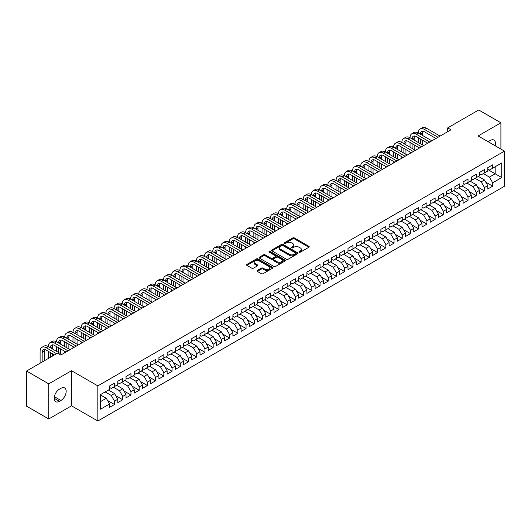 <?xml version="1.0" encoding="UTF-8"?>
<svg xmlns="http://www.w3.org/2000/svg" width="531" height="531" viewBox="0 0 531 531"><rect width="100%" height="100%" fill="white"/><g stroke="black" fill="none" stroke-linecap="round" stroke-linejoin="round"><path stroke-width="0.8" d="M299.192 252.198A0.796 0.458 0 0 0 300.32 252.198L308.896 247.247A1.142 0.657 0 0 0 309.228 246.782A1.142 0.657 0 0 0 308.896 246.318L294.366 237.934A1.142 0.657 0 0 0 292.754 237.934L284.178 242.879A0.796 0.458 0 0 0 283.946 243.205A0.796 0.458 0 0 0 284.178 243.537A0.796 0.458 0 0 0 285.306 243.537L286.421 242.893A3.651 2.111 0 0 1 291.585 242.893L292.793 243.59A3.651 2.111 0 0 1 293.862 245.083A3.651 2.111 0 0 1 292.793 246.576L291.685 247.214A0.796 0.458 0 0 0 291.453 247.539A0.796 0.458 0 0 0 291.685 247.864A0.796 0.458 0 0 0 292.813 247.864L293.922 247.227A3.651 2.111 0 0 1 299.086 247.227L300.3 247.924A3.651 2.111 0 0 1 301.369 249.417A3.651 2.111 0 0 1 300.3 250.904L299.192 251.548A0.796 0.458 0 0 0 298.953 251.873A0.796 0.458 0 0 0 299.192 252.198L299.192 251.548M257.329 270.452A1.142 0.657 0 0 0 256.991 270.916A1.142 0.657 0 0 0 257.329 271.381L261.405 273.737A1.142 0.657 0 0 0 263.018 273.737L272.536 268.241A1.142 0.657 0 0 0 272.874 267.77A1.142 0.657 0 0 0 272.536 267.305L258.013 258.922A1.142 0.657 0 0 0 256.4 258.922L246.875 264.418A1.142 0.657 0 0 0 246.543 264.883A1.142 0.657 0 0 0 246.875 265.347L251.8 268.195A1.142 0.657 0 0 0 253.413 268.195L257.489 265.839A1.142 0.657 0 0 0 257.82 265.374A1.142 0.657 0 0 0 257.489 264.909L255.046 263.495A3.053 1.766 0 0 1 254.157 262.254A3.053 1.766 0 0 1 256.042 260.621A3.053 1.766 0 0 1 259.367 261.006L268.925 266.529A3.053 1.766 0 0 1 269.821 267.77A3.053 1.766 0 0 1 267.936 269.403A3.053 1.766 0 0 1 264.611 269.018L263.018 268.095A1.142 0.657 0 0 0 261.405 268.095L257.329 270.452L257.329 271.381M48.746 383.853L48.746 418.979L71.519 405.83L71.519 370.704L48.746 383.853L26.55 371.036L57.547 353.142L60.833 355.04L451.011 129.776L447.726 127.878L447.726 131.675M71.519 370.704L97.83 385.891L504.45 151.136L504.45 186.255L97.83 421.017L97.83 385.891M500.912 149.092L500.912 122.794L478.139 135.943L504.45 151.136M500.912 122.794L478.716 109.983L447.726 127.878M286.501 259.247A1.142 0.657 0 0 0 288.114 259.247L297.639 253.752A1.142 0.657 0 0 0 297.971 253.28A1.142 0.657 0 0 0 297.639 252.816L283.109 244.433A1.142 0.657 0 0 0 281.496 244.433L271.972 249.928A1.142 0.657 0 0 0 271.64 250.393A1.142 0.657 0 0 0 271.972 250.858L286.501 259.247M269.509 252.371A0.796 0.458 0 0 1 270.319 252.484L285.074 261L275.562 266.489A1.142 0.657 0 0 1 273.95 266.489L259.427 258.106L263.502 255.769L263.502 254.82L259.427 257.17A1.142 0.657 0 0 0 259.088 257.641A1.142 0.657 0 0 0 259.427 258.106L259.427 257.17M263.502 255.769A1.142 0.657 0 0 1 265.115 255.769L265.115 254.82A1.142 0.657 0 0 0 263.502 254.82M265.115 254.82L271.002 258.219A1.142 0.657 0 0 0 272.622 258.219L275.323 256.659A1.142 0.657 0 0 0 275.655 256.194A1.142 0.657 0 0 0 275.323 255.73L269.19 252.185A0.796 0.458 0 0 1 268.958 251.86A0.796 0.458 0 0 1 269.449 251.435A0.796 0.458 0 0 1 270.319 251.535L285.087 260.064A1.142 0.657 0 0 1 285.419 260.529A1.142 0.657 0 0 1 285.087 260.993L285.087 260.064M487.763 169.502L495.157 173.776L495.157 166.747L501.735 162.951L492.695 168.174L492.695 164.802L487.763 167.65L487.763 171.022L484.471 172.92L484.471 169.548L479.539 172.396L479.539 175.768L476.254 177.666L476.254 174.294L471.316 177.142L471.316 180.513L468.03 182.412L468.03 179.04L463.098 181.887L463.098 185.259L459.806 187.158L459.806 183.792L454.875 186.64L454.875 190.005L451.589 191.903L451.589 188.538L446.657 191.386L446.657 194.751L443.365 196.649L443.365 193.284L438.433 196.131L438.433 199.503L435.148 201.402L435.148 198.03L430.21 200.877L430.21 204.249L426.924 206.147L426.924 202.776L421.992 205.623L421.992 208.995L418.7 210.893L418.7 207.521L413.768 210.369L413.768 213.741L410.483 215.639L410.483 212.267L405.551 215.115L405.551 218.487L402.259 220.385L402.259 217.013L397.327 219.861L397.327 223.232L394.042 225.131L394.042 221.759L389.104 224.606L389.104 227.978L385.818 229.877L385.818 226.505L380.886 229.352L380.886 232.724L377.594 234.622L377.594 231.257L372.662 234.105L372.662 237.47L369.377 239.368L369.377 236.003L364.445 238.85L364.445 242.216L361.153 244.114L361.153 240.749L356.221 243.596L356.221 246.968L352.936 248.866L352.936 245.495L347.997 248.342L347.997 251.714L344.712 253.612L344.712 250.24L339.78 253.088L339.78 256.46L336.488 258.358L336.488 254.986L331.556 257.834L331.556 261.206L328.271 263.104L328.271 259.732L323.339 262.579L323.339 265.951L320.047 267.85L320.047 264.478L315.115 267.325L315.115 270.697L311.83 272.595L311.83 269.224L306.891 272.071L306.891 275.443L303.606 277.341L303.606 273.969L298.674 276.817L298.674 280.189L295.382 282.087L295.382 278.722L290.45 281.569L290.45 284.935L287.165 286.833L287.165 283.468L282.233 286.315L282.233 289.68L278.941 291.579L278.941 288.214L274.009 291.061L274.009 294.433L270.724 296.331L270.724 292.959L265.785 295.807L265.785 299.179L262.5 301.077L262.5 297.705L257.568 300.553L257.568 303.924L254.276 305.823L254.276 302.451L249.344 305.298L249.344 308.67L246.059 310.569L246.059 307.197L241.127 310.044L241.127 313.416L237.835 315.314L237.835 311.943L232.903 314.79L232.903 318.162L229.611 320.06L229.611 316.688L224.679 319.536L224.679 322.908L221.394 324.806L221.394 321.434L216.462 324.288L216.462 327.654L213.17 329.552L213.17 326.187L208.238 329.034L208.238 332.399L204.953 334.298L204.953 330.932L200.021 333.78L200.021 337.145L196.729 339.043L196.729 335.678L191.797 338.526L191.797 341.898L188.505 343.796L188.505 340.424L183.573 343.272L183.573 346.643L180.288 348.542L180.288 345.17L175.356 348.017L175.356 351.389L172.064 353.288L172.064 349.916L167.132 352.763L167.132 356.135L163.847 358.033L163.847 354.662L158.915 357.509L158.915 360.881L155.623 362.779L155.623 359.407L150.691 362.255L150.691 365.627L147.399 367.525L147.399 364.153L142.467 367.001L142.467 370.372L139.182 372.271L139.182 368.899L134.25 371.753L134.25 375.118L130.958 377.017L130.958 373.651L126.026 376.499L126.026 379.864L122.741 381.762L122.741 378.397L117.802 381.245L117.802 384.61L114.517 386.508L114.517 383.143L109.585 385.991L109.585 389.362L100.538 394.579L100.538 409.202L109.585 403.978L106.293 398.283L100.538 394.958M501.735 162.951L501.735 177.573L492.695 182.79L489.403 177.095L483.323 173.584M485.746 182.153L492.695 186.162L492.695 182.79M492.695 186.162L487.763 189.009L487.763 185.638L484.471 187.536L481.186 181.841L475.099 178.33M477.528 186.899L484.471 190.908L484.471 187.536M484.471 190.908L479.539 193.755L479.539 190.39L476.254 192.288L472.962 186.587L466.882 183.076M469.304 191.645L476.254 195.654L476.254 192.288M476.254 195.654L471.316 198.501L471.316 195.136L468.03 197.034L464.744 191.339L458.658 187.821M461.081 196.39L468.03 200.399L468.03 197.034M468.03 200.399L463.098 203.247L463.098 199.882L459.806 201.78L456.521 196.085L450.434 192.567M452.863 201.136L459.806 205.152L459.806 201.78M459.806 205.152L454.875 207.999L454.875 204.627L451.589 206.526L448.297 200.831L442.217 197.32M444.639 205.882L451.589 209.898L451.589 206.526M451.589 209.898L446.657 212.745L446.657 209.373L443.365 211.272L440.08 205.577L433.993 202.065M436.422 210.628L443.365 214.643L443.365 211.272M443.365 214.643L438.433 217.491L438.433 214.119L435.148 216.017L431.856 210.322L425.776 206.811M428.198 215.38L435.148 219.389L435.148 216.017M435.148 219.389L430.21 222.237L430.21 218.865L426.924 220.763L423.638 215.068L417.552 211.557M419.975 220.126L426.924 224.135L426.924 220.763M426.924 224.135L421.992 226.983L421.992 223.611L418.7 225.509L415.415 219.814L409.328 216.303M411.757 224.872L418.7 228.881L418.7 225.509M418.7 228.881L413.768 231.728L413.768 228.357L410.483 230.255L407.191 224.56L401.111 221.049M403.533 229.618L410.483 233.627L410.483 230.255M410.483 233.627L405.551 236.474L405.551 233.102L402.259 235.001L398.973 229.306L392.887 225.794M395.316 234.363L402.259 238.373L402.259 235.001M402.259 238.373L397.327 241.22L397.327 237.855L394.042 239.753L390.75 234.052L384.67 230.54M387.092 239.109L394.042 243.118L394.042 239.753M394.042 243.118L389.104 245.966L389.104 242.601L385.818 244.499L382.532 238.804L376.446 235.286M378.868 243.855L385.818 247.864L385.818 244.499M385.818 247.864L380.886 250.712L380.886 247.346L377.594 249.245L374.309 243.55L368.222 240.032M370.651 248.601L377.594 252.617L377.594 249.245M377.594 252.617L372.662 255.464L372.662 252.092L369.377 253.991L366.085 248.296L360.005 244.784M362.427 253.347L369.377 257.362L369.377 253.991M369.377 257.362L364.445 260.21L364.445 256.838L361.153 258.736L357.867 253.041L351.781 249.53M354.21 258.093L361.153 262.108L361.153 258.736M361.153 262.108L356.221 264.956L356.221 261.584L352.936 263.482L349.644 257.787L343.564 254.276M345.986 262.845L352.936 266.854L352.936 263.482M352.936 266.854L347.997 269.702L347.997 266.33L344.712 268.228L341.42 262.533L335.34 259.022M337.762 267.591L344.712 271.6L344.712 268.228M344.712 271.6L339.78 274.447L339.78 271.075L336.488 272.974L333.202 267.279L327.116 263.768M329.545 272.337L336.488 276.346L336.488 272.974M336.488 276.346L331.556 279.193L331.556 275.821L328.271 277.72L324.979 272.025L318.899 268.513M321.321 277.082L328.271 281.091L328.271 277.72M328.271 281.091L323.339 283.939L323.339 280.567L320.047 282.472L316.761 276.77L310.675 273.259M313.104 281.828L320.047 285.837L320.047 282.472M320.047 285.837L315.115 288.685L315.115 285.32L311.83 287.218L308.538 281.516L302.458 278.005M304.88 286.574L311.83 290.583L311.83 287.218M311.83 290.583L306.891 293.431L306.891 290.065L303.606 291.964L300.314 286.269L294.234 282.751M296.656 291.32L303.606 295.329L303.606 291.964M303.606 295.329L298.674 298.176L298.674 294.811L295.382 296.71L292.096 291.015L286.01 287.497M288.439 296.066L295.382 300.081L295.382 296.71M295.382 300.081L290.45 302.929L290.45 299.557L287.165 301.455L283.873 295.76L277.793 292.249M280.215 300.811L287.165 304.827L287.165 301.455M287.165 304.827L282.233 307.675L282.233 304.303L278.941 306.201L275.655 300.506L269.569 296.995M271.998 305.557L278.941 309.573L278.941 306.201M278.941 309.573L274.009 312.42L274.009 309.049L270.724 310.947L267.432 305.252L261.345 301.741M263.774 310.31L270.724 314.319L270.724 310.947M270.724 314.319L265.785 317.166L265.785 313.794L262.5 315.693L259.208 309.998L253.128 306.487M255.55 315.056L262.5 319.065L262.5 315.693M262.5 319.065L257.568 321.912L257.568 318.54L254.276 320.439L250.99 314.744L244.904 311.232M247.333 319.801L254.276 323.81L254.276 320.439M254.276 323.81L249.344 326.658L249.344 323.286L246.059 325.184L242.767 319.489L236.687 315.978M239.109 324.547L246.059 328.556L246.059 325.184M246.059 328.556L241.127 331.404L241.127 328.032L237.835 329.937L234.549 324.235L228.463 320.724M230.885 329.293L237.835 333.302L237.835 329.937M237.835 333.302L232.903 336.15L232.903 332.784L229.611 334.683L226.325 328.981L220.239 325.47M222.668 334.039L229.611 338.048L229.611 334.683M229.611 338.048L224.679 340.895L224.679 337.53L221.394 339.428L218.102 333.733L212.022 330.216M214.444 338.785L221.394 342.794L221.394 339.428M221.394 342.794L216.462 345.648L216.462 342.276L213.17 344.174L209.884 338.479L203.798 334.968M206.227 343.53L213.17 347.546L213.17 344.174M213.17 347.546L208.238 350.394L208.238 347.022L204.953 348.92L201.661 343.225L195.581 339.714M198.003 348.276L204.953 352.292L204.953 348.92M204.953 352.292L200.021 355.139L200.021 351.768L196.729 353.666L193.443 347.971L187.357 344.46M189.779 353.022L196.729 357.038L196.729 353.666M196.729 357.038L191.797 359.885L191.797 356.513L188.505 358.412L185.219 352.717L179.133 349.206M181.562 357.775L188.505 361.784L188.505 358.412M188.505 361.784L183.573 364.631L183.573 361.259L180.288 363.158L176.996 357.463L170.916 353.951M173.338 362.52L180.288 366.529L180.288 363.158M180.288 366.529L175.356 369.377L175.356 366.005L172.064 367.903L168.778 362.208L162.692 358.697M165.121 367.266L172.064 371.275L172.064 367.903M172.064 371.275L167.132 374.123L167.132 370.751L163.847 372.649L160.554 366.954L154.475 363.443M156.897 372.012L163.847 376.021L163.847 372.649M163.847 376.021L158.915 378.868L158.915 375.497L155.623 377.402L152.337 371.7L146.251 368.189M148.673 376.758L155.623 380.767L155.623 377.402M155.623 380.767L150.691 383.614L150.691 380.249L147.399 382.147L144.113 376.446L138.027 372.935M140.456 381.504L147.399 385.513L147.399 382.147M147.399 385.513L142.467 388.36L142.467 384.995L139.182 386.893L135.89 381.198L129.81 377.68M132.232 386.249L139.182 390.258L139.182 386.893M139.182 390.258L134.25 393.113L134.25 389.741L130.958 391.639L127.672 385.944L121.586 382.433M124.015 390.995L130.958 395.011L130.958 391.639M130.958 395.011L126.026 397.858L126.026 394.487L122.741 396.385L119.448 390.69L113.368 387.179M115.791 395.741L122.741 399.757L122.741 396.385M122.741 399.757L117.802 402.604L117.802 399.232L114.517 401.131L111.231 395.436L105.145 391.924M107.567 400.493L114.517 404.503L114.517 401.131M114.517 404.503L109.585 407.35L109.585 403.978M109.585 387.464L111.231 388.413L114.517 386.508M100.538 401.609L106.293 398.283M117.802 382.712L119.448 383.661L122.741 381.762M111.231 395.436L114.517 393.537L108.43 390.026M117.802 399.232L114.517 393.537M126.026 377.966L127.672 378.915L130.958 377.017M119.448 390.69L122.741 388.792L116.654 385.28M126.026 394.487L122.741 388.792M134.25 373.22L135.89 374.169L139.182 372.271M127.672 385.944L130.958 384.046L124.878 380.528M134.25 389.741L130.958 384.046M142.467 368.474L144.113 369.423L147.399 367.525M135.89 381.198L139.182 379.3L133.095 375.782M142.467 384.995L139.182 379.3M150.691 363.728L152.337 364.678L155.623 362.779M144.113 376.446L147.399 374.547L141.319 371.036M150.691 380.249L147.399 374.547M158.915 358.983L160.554 359.932L163.847 358.033M152.337 371.7L155.623 369.802L149.536 366.29M158.915 375.497L155.623 369.802M167.132 354.237L168.778 355.186L172.064 353.288M160.554 366.954L163.847 365.056L157.76 361.545M167.132 370.751L163.847 365.056M175.356 349.491L176.996 350.44L180.288 348.542M168.778 362.208L172.064 360.31L165.984 356.799M175.356 366.005L172.064 360.31M183.573 344.745L185.219 345.694L188.505 343.796M176.996 357.463L180.288 355.564L174.201 352.053M183.573 361.259L180.288 355.564M191.797 339.999L193.443 340.948L196.729 339.043M185.219 352.717L188.505 350.818L182.425 347.307M191.797 356.513L188.505 350.818M200.021 335.247L201.661 336.196L204.953 334.298M193.443 347.971L196.729 346.073L190.642 342.561M200.021 351.768L196.729 346.073M208.238 330.501L209.884 331.45L213.17 329.552M201.661 343.225L204.953 341.327L198.866 337.816M208.238 347.022L204.953 341.327M216.462 325.755L218.102 326.704L221.394 324.806M209.884 338.479L213.17 336.581L207.09 333.063M216.462 342.276L213.17 336.581M224.679 321.009L226.325 321.959L229.611 320.06M218.102 333.733L221.394 331.835L215.307 328.317M224.679 337.53L221.394 331.835M232.903 316.264L234.549 317.213L237.835 315.314M226.325 328.981L229.611 327.083L223.531 323.571M232.903 332.784L229.611 327.083M241.127 311.518L242.767 312.467L246.059 310.569M234.549 324.235L237.835 322.337L231.755 318.826M241.127 328.032L237.835 322.337M249.344 306.772L250.99 307.721L254.276 305.823M242.767 319.489L246.059 317.591L239.972 314.08M249.344 323.286L246.059 317.591M257.568 302.026L259.208 302.975L262.5 301.077M250.99 314.744L254.276 312.845L248.196 309.334M257.568 318.54L254.276 312.845M265.785 297.28L267.432 298.23L270.724 296.331M259.208 309.998L262.5 308.099L256.413 304.588M265.785 313.794L262.5 308.099M274.009 292.528L275.655 293.484L278.941 291.579M267.432 305.252L270.724 303.354L264.637 299.842M274.009 309.049L270.724 303.354M282.233 287.782L283.873 288.731L287.165 286.833M275.655 300.506L278.941 298.608L272.861 295.097M282.233 304.303L278.941 298.608M290.45 283.036L292.096 283.985L295.382 282.087M283.873 295.76L287.165 293.862L281.078 290.351M290.45 299.557L287.165 293.862M298.674 278.29L300.314 279.24L303.606 277.341M292.096 291.015L295.382 289.116L289.302 285.598M298.674 294.811L295.382 289.116M306.891 273.545L308.538 274.494L311.83 272.595M300.314 286.269L303.606 284.37L297.519 280.853M306.891 290.065L303.606 284.37M315.115 268.799L316.761 269.748L320.047 267.85M308.538 281.516L311.83 279.618L305.743 276.107M315.115 285.32L311.83 279.618M323.339 264.053L324.979 265.002L328.271 263.104M316.761 276.77L320.047 274.872L313.967 271.361M323.339 280.567L320.047 274.872M331.556 259.307L333.202 260.256L336.488 258.358M324.979 272.025L328.271 270.126L322.184 266.615M331.556 275.821L328.271 270.126M339.78 254.561L341.42 255.511L344.712 253.612M333.202 267.279L336.488 265.381L330.408 261.869M339.78 271.075L336.488 265.381M347.997 249.816L349.644 250.765L352.936 248.866M341.42 262.533L344.712 260.635L338.625 257.123M347.997 266.33L344.712 260.635M356.221 245.063L357.867 246.019L361.153 244.114M349.644 257.787L352.936 255.889L346.849 252.378M356.221 261.584L352.936 255.889M364.445 240.317L366.085 241.266L369.377 239.368M357.867 253.041L361.153 251.143L355.073 247.632M364.445 256.838L361.153 251.143M372.662 235.572L374.309 236.521L377.594 234.622M366.085 248.296L369.377 246.397L363.29 242.886M372.662 252.092L369.377 246.397M380.886 230.826L382.532 231.775L385.818 229.877M374.309 243.55L377.594 241.651L371.514 238.134M380.886 247.346L377.594 241.651M389.104 226.08L390.75 227.029L394.042 225.131M382.532 238.804L385.818 236.906L379.731 233.388M389.104 242.601L385.818 236.906M397.327 221.334L398.973 222.283L402.259 220.385M390.75 234.052L394.042 232.153L387.955 228.642M397.327 237.855L394.042 232.153M405.551 216.588L407.191 217.537L410.483 215.639M398.973 229.306L402.259 227.407L396.179 223.896M405.551 233.102L402.259 227.407M413.768 211.842L415.415 212.792L418.7 210.893M407.191 224.56L410.483 222.662L404.396 219.15M413.768 228.357L410.483 222.662M421.992 207.097L423.638 208.046L426.924 206.147M415.415 219.814L418.7 217.916L412.62 214.405M421.992 223.611L418.7 217.916M430.21 202.351L431.856 203.3L435.148 201.402M423.638 215.068L426.924 213.17L420.837 209.659M430.21 218.865L426.924 213.17M438.433 197.598L440.08 198.548L443.365 196.649M431.856 210.322L435.148 208.424L429.061 204.913M438.433 214.119L435.148 208.424M446.657 192.853L448.297 193.802L451.589 191.903M440.08 205.577L443.365 203.678L437.285 200.167M446.657 209.373L443.365 203.678M454.875 188.107L456.521 189.056L459.806 187.158M448.297 200.831L451.589 198.933L445.502 195.421M454.875 204.627L451.589 198.933M463.098 183.361L464.744 184.31L468.03 182.412M456.521 196.085L459.806 194.187L453.726 190.669M463.098 199.882L459.806 194.187M471.316 178.615L472.962 179.564L476.254 177.666M464.744 191.339L468.03 189.441L461.943 185.923M471.316 195.136L468.03 189.441M479.539 173.869L481.186 174.818L484.471 172.92M472.962 186.587L476.254 184.688L470.167 181.177M479.539 190.39L476.254 184.688M487.763 169.124L489.403 170.073L492.695 168.174M481.186 181.841L484.471 179.943L478.391 176.431M487.763 185.638L484.471 179.943M26.55 371.036L26.55 406.162L48.746 418.979M71.519 405.83L97.83 421.017M489.403 177.095L495.157 173.776L501.735 177.573M495.164 145.773A7.441 4.294 120 0 0 493.949 140.084A7.441 4.294 120 0 0 490.226 140.456L488.746 141.306A7.441 4.294 120 0 0 488.128 141.711M59.432 389.17A7.441 4.294 120 0 0 54.574 395.728A7.441 4.294 120 0 0 55.715 401.688A7.441 4.294 120 0 0 59.432 401.323L60.912 400.467A7.441 4.294 120 0 0 65.778 393.909A7.441 4.294 120 0 0 64.636 387.949A7.441 4.294 120 0 0 60.912 388.314L59.432 389.17M299.511 252.311L300.3 251.853A3.651 2.111 0 0 0 301.369 250.366L301.369 249.417M293.862 245.083L293.862 246.032A3.651 2.111 0 0 1 292.793 247.526L292.004 247.977M308.876 247.26L294.366 238.884A1.142 0.657 0 0 0 292.754 238.884L284.497 243.649M297.639 252.816L297.639 253.752L283.109 245.382A1.142 0.657 0 0 0 281.496 245.382L271.991 250.871M295.621 253.612A0.796 0.458 0 0 0 295.853 253.28A0.796 0.458 0 0 0 295.621 252.955L282.87 245.594A0.796 0.458 0 0 0 281.735 245.594L280.567 246.271A3.651 2.111 0 0 0 279.498 247.765A3.651 2.111 0 0 0 280.567 249.251L289.282 254.283A3.651 2.111 0 0 0 294.446 254.283L295.621 253.612L295.621 254.561A0.796 0.458 0 0 0 295.853 254.23L295.853 253.28M279.498 247.765L279.498 248.714A3.651 2.111 0 0 0 280.567 250.201L280.567 249.251M295.621 254.561L294.446 255.232A3.651 2.111 0 0 1 289.282 255.232L280.567 250.201M265.115 255.769L271.002 259.168A1.142 0.657 0 0 0 272.622 259.168L275.323 257.608A1.142 0.657 0 0 0 275.655 257.143L275.655 256.194M277.116 261.75A3.053 1.766 0 0 0 280.448 262.135A3.053 1.766 0 0 0 282.333 260.502A3.053 1.766 0 0 0 281.437 259.261L278.065 257.316A1.142 0.657 0 0 0 276.452 257.316L273.75 258.876A1.142 0.657 0 0 0 273.412 259.34A1.142 0.657 0 0 0 273.75 259.805L277.116 261.75L277.116 262.699A3.053 1.766 0 0 0 280.448 263.084A3.053 1.766 0 0 0 282.333 261.451L282.333 260.502M273.412 259.34L273.412 260.29A1.142 0.657 0 0 0 273.75 260.754L273.75 259.805M277.116 262.699L273.75 260.754M269.821 267.77L269.821 268.719A3.053 1.766 0 0 1 267.936 270.352A3.053 1.766 0 0 1 264.611 269.967L263.018 269.051A1.142 0.657 0 0 0 261.405 269.051L257.343 271.394M254.157 262.254L254.157 263.203A3.053 1.766 0 0 0 255.046 264.445L255.046 263.495M257.475 265.845L255.046 264.445M272.536 267.305L272.536 268.241L258.013 259.871A1.142 0.657 0 0 0 256.4 259.871L246.895 265.361M40.097 363.217L40.097 351.33A8.722 5.031 60 0 1 41.903 347.34L43.96 346.152A8.722 5.031 60 0 1 48.321 346.584A8.722 5.031 60 0 1 50.126 342.595L52.184 341.406A8.722 5.031 60 0 1 56.538 341.838A8.722 5.031 60 0 1 58.35 337.849L60.401 336.661A8.722 5.031 60 0 1 64.762 337.092A8.722 5.031 60 0 1 66.567 333.096L68.625 331.915A8.722 5.031 60 0 1 72.986 332.346A8.722 5.031 60 0 1 74.791 328.35L76.842 327.169A8.722 5.031 60 0 1 81.203 327.6A8.722 5.031 60 0 1 83.009 323.605L85.066 322.417A8.722 5.031 60 0 1 89.427 322.855A8.722 5.031 60 0 1 91.232 318.859L93.29 317.671A8.722 5.031 60 0 1 97.644 318.102A8.722 5.031 60 0 1 99.456 314.113L101.507 312.925A8.722 5.031 60 0 1 105.868 313.356A8.722 5.031 60 0 1 107.674 309.367L109.731 308.179A8.722 5.031 60 0 1 114.092 308.611A8.722 5.031 60 0 1 115.897 304.621L117.948 303.433A8.722 5.031 60 0 1 122.309 303.865A8.722 5.031 60 0 1 124.115 299.876L126.172 298.688A8.722 5.031 60 0 1 130.533 299.119A8.722 5.031 60 0 1 132.338 295.13L134.396 293.942A8.722 5.031 60 0 1 138.75 294.373A8.722 5.031 60 0 1 140.562 290.384L142.613 289.196A8.722 5.031 60 0 1 146.974 289.627A8.722 5.031 60 0 1 148.78 285.632L150.837 284.45A8.722 5.031 60 0 1 155.198 284.881A8.722 5.031 60 0 1 157.003 280.886L159.054 279.704A8.722 5.031 60 0 1 163.415 280.136A8.722 5.031 60 0 1 165.221 276.14L167.278 274.952A8.722 5.031 60 0 1 171.639 275.39A8.722 5.031 60 0 1 173.445 271.394L175.502 270.206A8.722 5.031 60 0 1 179.856 270.637A8.722 5.031 60 0 1 181.668 266.648L183.719 265.46A8.722 5.031 60 0 1 188.08 265.892A8.722 5.031 60 0 1 189.886 261.902L191.943 260.714A8.722 5.031 60 0 1 196.304 261.146A8.722 5.031 60 0 1 198.109 257.157L200.16 255.969A8.722 5.031 60 0 1 204.521 256.4A8.722 5.031 60 0 1 206.327 252.411L208.384 251.223A8.722 5.031 60 0 1 212.745 251.654A8.722 5.031 60 0 1 214.551 247.665L216.608 246.477A8.722 5.031 60 0 1 220.962 246.908A8.722 5.031 60 0 1 222.774 242.919L224.825 241.731A8.722 5.031 60 0 1 229.186 242.163A8.722 5.031 60 0 1 230.992 238.167L233.049 236.985A8.722 5.031 60 0 1 237.41 237.417A8.722 5.031 60 0 1 239.215 233.421L241.266 232.239A8.722 5.031 60 0 1 245.627 232.671A8.722 5.031 60 0 1 247.433 228.675L249.49 227.487A8.722 5.031 60 0 1 253.851 227.925A8.722 5.031 60 0 1 255.657 223.929L257.714 222.741A8.722 5.031 60 0 1 262.075 223.173A8.722 5.031 60 0 1 263.88 219.184L265.931 217.995A8.722 5.031 60 0 1 270.292 218.427A8.722 5.031 60 0 1 272.098 214.438L274.155 213.25A8.722 5.031 60 0 1 278.516 213.681A8.722 5.031 60 0 1 280.322 209.692L282.373 208.504A8.722 5.031 60 0 1 286.733 208.935A8.722 5.031 60 0 1 288.539 204.946L290.596 203.758A8.722 5.031 60 0 1 294.957 204.189A8.722 5.031 60 0 1 296.763 200.2L298.82 199.012A8.722 5.031 60 0 1 303.181 199.444A8.722 5.031 60 0 1 304.986 195.454L307.037 194.266A8.722 5.031 60 0 1 311.398 194.698A8.722 5.031 60 0 1 313.204 190.702L315.261 189.521A8.722 5.031 60 0 1 319.622 189.952A8.722 5.031 60 0 1 321.428 185.956L323.479 184.775A8.722 5.031 60 0 1 327.839 185.206A8.722 5.031 60 0 1 329.645 181.21L331.702 180.022A8.722 5.031 60 0 1 336.063 180.46A8.722 5.031 60 0 1 337.869 176.465L339.926 175.276A8.722 5.031 60 0 1 344.287 175.708A8.722 5.031 60 0 1 346.093 171.719L348.144 170.531A8.722 5.031 60 0 1 352.504 170.962A8.722 5.031 60 0 1 354.31 166.973L356.367 165.785A8.722 5.031 60 0 1 360.728 166.216A8.722 5.031 60 0 1 362.534 162.227L364.585 161.039A8.722 5.031 60 0 1 368.945 161.47A8.722 5.031 60 0 1 370.751 157.481L372.808 156.293A8.722 5.031 60 0 1 377.169 156.725A8.722 5.031 60 0 1 378.975 152.736L381.032 151.547A8.722 5.031 60 0 1 385.393 151.979A8.722 5.031 60 0 1 387.199 147.99L389.25 146.802A8.722 5.031 60 0 1 393.61 147.233A8.722 5.031 60 0 1 395.416 143.237L397.473 142.056A8.722 5.031 60 0 1 401.834 142.487A8.722 5.031 60 0 1 403.64 138.491L405.691 137.31A8.722 5.031 60 0 1 410.051 137.741A8.722 5.031 60 0 1 411.857 133.746L413.914 132.558A8.722 5.031 60 0 1 418.275 132.996A8.722 5.031 60 0 1 420.081 129L422.138 127.812A8.722 5.031 60 0 1 426.499 128.243L440.08 136.089M420.081 129A8.722 5.031 60 0 1 424.442 129.431L438.022 137.277M435.964 138.458L424.442 131.807A5.814 3.359 -120 0 0 421.534 131.515A5.814 3.359 -120 0 0 420.333 134.177L422.384 132.996L422.384 135.365M422.749 131.25A5.814 3.359 -120 0 0 422.384 132.996M420.333 138.923L420.333 143.669M422.384 140.111L422.384 144.857M418.275 148.673L418.275 147.233M418.275 142.487L418.275 137.741M411.857 133.746A8.722 5.031 60 0 1 416.218 134.177L418.275 132.996L431.856 140.834M416.218 134.177L429.798 142.023M427.747 143.204L416.218 136.553A5.814 3.359 -120 0 0 413.31 136.261A5.814 3.359 -120 0 0 412.109 138.923L414.167 137.741L414.167 140.111M414.532 135.996A5.814 3.359 -120 0 0 414.167 137.741M412.109 143.669L412.109 148.421M414.167 144.857L414.167 149.603M410.051 153.419L410.051 151.979M410.051 147.233L410.051 142.487M403.64 138.491A8.722 5.031 60 0 1 408 138.923L410.051 137.741L423.638 145.58M408 138.923L421.581 146.768M419.523 147.95L408 141.299A5.814 3.359 -120 0 0 405.093 141.014A5.814 3.359 -120 0 0 403.885 143.669L405.943 142.487L405.943 144.857M406.308 140.742A5.814 3.359 -120 0 0 405.943 142.487M403.885 148.421L403.885 153.167M405.943 149.603L405.943 154.348M401.834 158.165L401.834 156.725M401.834 151.979L401.834 147.233M395.416 143.237A8.722 5.031 60 0 1 399.777 143.669L401.834 142.487L415.415 150.326M399.777 143.669L413.357 151.514M411.306 152.702L399.777 146.045A5.814 3.359 -120 0 0 396.869 145.759A5.814 3.359 -120 0 0 395.668 148.421L397.719 147.233L397.719 149.603M398.084 145.487A5.814 3.359 -120 0 0 397.719 147.233M395.668 153.167L395.668 157.913M397.719 154.348L397.719 159.101M393.61 162.911L393.61 161.47M393.61 156.725L393.61 151.979M387.199 147.99A8.722 5.031 60 0 1 391.559 148.421L393.61 147.233L407.191 155.072M391.559 148.421L405.14 156.26M403.082 157.448L391.559 150.791A5.814 3.359 -120 0 0 388.652 150.505A5.814 3.359 -120 0 0 387.444 153.167L389.502 151.979L389.502 154.348M389.867 150.233A5.814 3.359 -120 0 0 389.502 151.979M387.444 157.913L387.444 162.659M389.502 159.101L389.502 163.847M385.393 167.663L385.393 166.216M385.393 161.47L385.393 156.725M378.975 152.736A8.722 5.031 60 0 1 383.336 153.167L385.393 151.979L398.973 159.818M383.336 153.167L396.916 161.006M394.858 162.194L383.336 155.537A5.814 3.359 -120 0 0 380.428 155.251A5.814 3.359 -120 0 0 379.227 157.913L381.278 156.725L381.278 159.101M381.643 154.979A5.814 3.359 -120 0 0 381.278 156.725M379.227 162.659L379.227 167.404M381.278 163.847L381.278 168.593M377.169 172.409L377.169 170.962M377.169 166.216L377.169 161.47M370.751 157.481A8.722 5.031 60 0 1 375.112 157.913L377.169 156.725L390.75 164.564M375.112 157.913L388.692 165.752M386.641 166.94L375.112 160.282A5.814 3.359 -120 0 0 372.204 159.997A5.814 3.359 -120 0 0 371.003 162.659L373.061 161.47L373.061 163.847M373.419 159.731A5.814 3.359 -120 0 0 373.061 161.47M371.003 167.404L371.003 172.15M373.061 168.593L373.061 173.338M368.945 177.155L368.945 175.708M368.945 170.962L368.945 166.216M362.534 162.227A8.722 5.031 60 0 1 366.894 162.659L368.945 161.47L382.532 169.309M366.894 162.659L380.475 170.497M378.417 171.686L366.894 165.028A5.814 3.359 -120 0 0 363.987 164.743A5.814 3.359 -120 0 0 362.779 167.404L364.837 166.216L364.837 168.593M365.202 164.477A5.814 3.359 -120 0 0 364.837 166.216M362.779 172.15L362.779 176.896M364.837 173.338L364.837 178.084M360.728 181.901L360.728 180.46M360.728 175.708L360.728 170.962M354.31 166.973A8.722 5.031 60 0 1 358.671 167.404L360.728 166.216L374.309 174.062M358.671 167.404L372.251 175.243M370.2 176.431L358.671 169.781A5.814 3.359 -120 0 0 355.763 169.489A5.814 3.359 -120 0 0 354.562 172.15L356.613 170.962L356.613 173.338M356.978 169.223A5.814 3.359 -120 0 0 356.613 170.962M354.562 176.896L354.562 181.642M356.613 178.084L356.613 182.83M352.504 186.646L352.504 185.206M352.504 180.46L352.504 175.708M346.093 171.719A8.722 5.031 60 0 1 350.447 172.15L352.504 170.962L366.085 178.808M350.447 172.15L364.034 179.989M361.976 181.177L350.447 174.526A5.814 3.359 -120 0 0 347.546 174.234A5.814 3.359 -120 0 0 346.338 176.896L348.396 175.708L348.396 178.084M348.761 173.969A5.814 3.359 -120 0 0 348.396 175.708M346.338 181.642L346.338 186.388M348.396 182.83L348.396 187.576M344.287 191.392L344.287 189.952M344.287 185.206L344.287 180.46M337.869 176.465A8.722 5.031 60 0 1 342.229 176.896L344.287 175.708L357.867 183.553M342.229 176.896L355.81 184.742M353.752 185.923L342.229 179.272A5.814 3.359 -120 0 0 339.322 178.98A5.814 3.359 -120 0 0 338.121 181.642L340.172 180.46L340.172 182.83M340.537 178.715A5.814 3.359 -120 0 0 340.172 180.46M338.121 186.388L338.121 191.133M340.172 187.576L340.172 192.322M336.063 196.138L336.063 194.698M336.063 189.952L336.063 185.206M329.645 181.21A8.722 5.031 60 0 1 334.006 181.642L336.063 180.46L349.644 188.299M334.006 181.642L347.586 189.487M345.535 190.669L334.006 184.018A5.814 3.359 -120 0 0 331.098 183.726A5.814 3.359 -120 0 0 329.897 186.388L331.955 185.206L331.955 187.576M332.313 183.46A5.814 3.359 -120 0 0 331.955 185.206M329.897 191.133L329.897 195.886M331.955 192.322L331.955 197.067M327.839 200.884L327.839 199.444M327.839 194.698L327.839 189.952M321.428 185.956A8.722 5.031 60 0 1 325.788 186.388L327.839 185.206L341.42 193.045M325.788 186.388L339.369 194.233M337.311 195.421L325.788 188.764A5.814 3.359 -120 0 0 322.881 188.478A5.814 3.359 -120 0 0 321.673 191.133L323.731 189.952L323.731 192.322M324.096 188.206A5.814 3.359 -120 0 0 323.731 189.952M321.673 195.886L321.673 200.632M323.731 197.067L323.731 201.813M319.622 205.63L319.622 204.189M319.622 199.444L319.622 194.698M313.204 190.702A8.722 5.031 60 0 1 317.565 191.133L319.622 189.952L333.202 197.791M317.565 191.133L331.145 198.979M329.094 200.167L317.565 193.51A5.814 3.359 -120 0 0 314.657 193.224A5.814 3.359 -120 0 0 313.456 195.886L315.507 194.698L315.507 197.067M315.872 192.952A5.814 3.359 -120 0 0 315.507 194.698M313.456 200.632L313.456 205.378M315.507 201.813L315.507 206.566M311.398 210.376L311.398 208.935M311.398 204.189L311.398 199.444M304.986 195.454A8.722 5.031 60 0 1 309.341 195.886L311.398 194.698L324.979 202.537M309.341 195.886L322.928 203.725M320.87 204.913L309.341 198.255A5.814 3.359 -120 0 0 306.44 197.97A5.814 3.359 -120 0 0 305.232 200.632L307.29 199.444L307.29 201.813M307.655 197.698A5.814 3.359 -120 0 0 307.29 199.444M305.232 205.378L305.232 210.123M307.29 206.566L307.29 211.311M303.181 215.128L303.181 213.681M303.181 208.935L303.181 204.189M296.763 200.2A8.722 5.031 60 0 1 301.123 200.632L303.181 199.444L316.761 207.282M301.123 200.632L314.704 208.471M312.646 209.659L301.123 203.001A5.814 3.359 -120 0 0 298.216 202.716A5.814 3.359 -120 0 0 297.015 205.378L299.066 204.189L299.066 206.566M299.431 202.444A5.814 3.359 -120 0 0 299.066 204.189M297.015 210.123L297.015 214.869M299.066 211.311L299.066 216.057M294.957 219.874L294.957 218.427M294.957 213.681L294.957 208.935M288.539 204.946A8.722 5.031 60 0 1 292.9 205.378L294.957 204.189L308.538 212.028M292.9 205.378L306.48 213.216M304.429 214.405L292.9 207.747A5.814 3.359 -120 0 0 289.992 207.462A5.814 3.359 -120 0 0 288.791 210.123L290.849 208.935L290.849 211.311M291.207 207.196A5.814 3.359 -120 0 0 290.849 208.935M288.791 214.869L288.791 219.615M290.849 216.057L290.849 220.803M286.733 224.62L286.733 223.173M286.733 218.427L286.733 213.681M280.322 209.692A8.722 5.031 60 0 1 284.682 210.123L286.733 208.935L300.314 216.774M284.682 210.123L298.263 217.962M296.205 219.15L284.682 212.493A5.814 3.359 -120 0 0 281.775 212.208A5.814 3.359 -120 0 0 280.567 214.869L282.625 213.681L282.625 216.057M282.99 211.942A5.814 3.359 -120 0 0 282.625 213.681M280.567 219.615L280.567 224.361M282.625 220.803L282.625 225.549M278.516 229.365L278.516 227.925M278.516 223.173L278.516 218.427M272.098 214.438A8.722 5.031 60 0 1 276.459 214.869L278.516 213.681L292.096 221.527M276.459 214.869L290.039 222.708M287.988 223.896L276.459 217.245A5.814 3.359 -120 0 0 273.551 216.953A5.814 3.359 -120 0 0 272.35 219.615L274.401 218.427L274.401 220.803M274.766 216.688A5.814 3.359 -120 0 0 274.401 218.427M272.35 224.361L272.35 229.107M274.401 225.549L274.401 230.295M270.292 234.111L270.292 232.671M270.292 227.925L270.292 223.173M263.88 219.184A8.722 5.031 60 0 1 268.235 219.615L270.292 218.427L283.873 226.272M268.235 219.615L281.822 227.454M279.764 228.642L268.235 221.991A5.814 3.359 -120 0 0 265.334 221.699A5.814 3.359 -120 0 0 264.126 224.361L266.184 223.173L266.184 225.549M266.549 221.434A5.814 3.359 -120 0 0 266.184 223.173M264.126 229.107L264.126 233.852M266.184 230.295L266.184 235.041M262.075 238.857L262.075 237.417M262.075 232.671L262.075 227.925M255.657 223.929A8.722 5.031 60 0 1 260.017 224.361L262.075 223.173L275.655 231.018M260.017 224.361L273.598 232.206M271.54 233.388L260.017 226.737A5.814 3.359 -120 0 0 257.11 226.445A5.814 3.359 -120 0 0 255.909 229.107L257.96 227.925L257.96 230.295M258.325 226.179A5.814 3.359 -120 0 0 257.96 227.925M255.909 233.852L255.909 238.598M257.96 235.041L257.96 239.786M253.851 243.603L253.851 242.163M253.851 237.417L253.851 232.671M247.433 228.675A8.722 5.031 60 0 1 251.794 229.107L253.851 227.925L267.432 235.764M251.794 229.107L265.374 236.952M263.323 238.134L251.794 231.483A5.814 3.359 -120 0 0 248.886 231.191A5.814 3.359 -120 0 0 247.685 233.852L249.743 232.671L249.743 235.041M250.101 230.925A5.814 3.359 -120 0 0 249.743 232.671M247.685 238.605L247.685 243.351M249.743 239.786L249.743 244.532M245.627 248.349L245.627 246.908M245.627 242.163L245.627 237.417M239.215 233.421A8.722 5.031 60 0 1 243.576 233.852L245.627 232.671L259.208 240.51M243.576 233.852L257.157 241.698M255.099 242.886L243.576 236.229A5.814 3.359 -120 0 0 240.669 235.943A5.814 3.359 -120 0 0 239.461 238.598M241.884 235.671A5.814 3.359 -120 0 0 241.519 237.417L241.519 239.786M239.461 243.351L239.461 248.096M241.519 244.532L241.519 249.278M237.41 253.095L237.41 251.654M237.41 246.908L237.41 242.163M230.992 238.167A8.722 5.031 60 0 1 235.352 238.598L237.41 237.417L250.99 245.256M235.352 238.598L248.933 246.444M246.882 247.632L235.352 240.974A5.814 3.359 -120 0 0 232.445 240.689A5.814 3.359 -120 0 0 231.244 243.351L233.295 242.163L233.295 244.532M233.66 240.417A5.814 3.359 -120 0 0 233.295 242.163M231.244 248.096L231.244 252.842M233.295 249.278L233.295 254.03M229.186 257.847L229.186 256.4M229.186 251.654L229.186 246.908M222.774 242.919A8.722 5.031 60 0 1 227.129 243.351L229.186 242.163L242.767 250.001M227.129 243.351L240.716 251.19M238.658 252.378L227.129 245.72A5.814 3.359 -120 0 0 224.228 245.435A5.814 3.359 -120 0 0 223.02 248.096L225.078 246.908L225.078 249.278M225.443 245.163A5.814 3.359 -120 0 0 225.078 246.908M223.02 252.842L223.02 257.588M225.078 254.03L225.078 258.776M220.962 262.593L220.962 261.146M220.962 256.4L220.962 251.654M214.551 247.665A8.722 5.031 60 0 1 218.911 248.096L220.962 246.908L234.549 254.747M218.911 248.096L232.492 255.935M230.434 257.123L218.911 250.466A5.814 3.359 -120 0 0 216.004 250.181A5.814 3.359 -120 0 0 214.803 252.842L216.854 251.654L216.854 254.03M217.219 249.909A5.814 3.359 -120 0 0 216.854 251.654M214.803 257.588L214.803 262.334M216.854 258.776L216.854 263.522M212.745 267.339L212.745 265.892M212.745 261.146L212.745 256.4M206.327 252.411A8.722 5.031 60 0 1 210.688 252.842L212.745 251.654L226.325 259.493M210.688 252.842L224.268 260.681M222.217 261.869L210.688 255.212A5.814 3.359 -120 0 0 207.78 254.926A5.814 3.359 -120 0 0 206.579 257.588L208.637 256.4L208.637 258.776M208.995 254.661A5.814 3.359 -120 0 0 208.637 256.4M206.579 262.334L206.579 267.08M208.637 263.522L208.637 268.268M204.521 272.084L204.521 270.637M204.521 265.892L204.521 261.146M198.109 257.157A8.722 5.031 60 0 1 202.47 257.588L204.521 256.4L218.102 264.239M202.47 257.588L216.051 265.427M213.993 266.615L202.47 259.958A5.814 3.359 -120 0 0 199.563 259.672A5.814 3.359 -120 0 0 198.355 262.334L200.413 261.146L200.413 263.522M200.778 259.407A5.814 3.359 -120 0 0 200.413 261.146M198.355 267.08L198.355 271.826M200.413 268.268L200.413 273.014M196.304 276.83L196.304 275.39M196.304 270.637L196.304 265.892M189.886 261.902A8.722 5.031 60 0 1 194.246 262.334L196.304 261.146L209.884 268.991M194.246 262.334L207.827 270.173M205.776 271.361L194.246 264.71A5.814 3.359 -120 0 0 191.339 264.418A5.814 3.359 -120 0 0 190.138 267.08L192.189 265.892L192.189 268.268M192.554 264.153A5.814 3.359 -120 0 0 192.189 265.892M190.138 271.826L190.138 276.571M192.189 273.014L192.189 277.759M188.08 281.576L188.08 280.136M188.08 275.39L188.08 270.637M181.668 266.648A8.722 5.031 60 0 1 186.023 267.08L188.08 265.892L201.661 273.737M186.023 267.08L199.61 274.919M197.552 276.107L186.023 269.456A5.814 3.359 -120 0 0 183.122 269.164A5.814 3.359 -120 0 0 181.914 271.826L183.972 270.637L183.972 273.014M184.337 268.898A5.814 3.359 -120 0 0 183.972 270.637M181.914 276.571L181.914 281.317M183.972 277.759L183.972 282.505M179.856 286.322L179.856 284.881M179.856 280.136L179.856 275.39M173.445 271.394A8.722 5.031 60 0 1 177.805 271.826L179.856 270.637L193.443 278.483M177.805 271.826L191.386 279.671M189.328 280.853L177.805 274.202A5.814 3.359 -120 0 0 174.898 273.91A5.814 3.359 -120 0 0 173.697 276.571L175.748 275.39L175.748 277.759M176.113 273.644A5.814 3.359 -120 0 0 175.748 275.39M173.697 281.317L173.697 286.07M175.748 282.505L175.748 287.251M171.639 291.068L171.639 289.627M171.639 284.881L171.639 280.136M165.221 276.14A8.722 5.031 60 0 1 169.581 276.571L171.639 275.39L185.219 283.229M169.581 276.571L183.162 284.417M181.111 285.598L169.581 278.948A5.814 3.359 -120 0 0 166.674 278.656A5.814 3.359 -120 0 0 165.473 281.317L167.53 280.136L167.53 282.505M167.889 278.39A5.814 3.359 -120 0 0 167.53 280.136M165.473 286.07L165.473 290.815M167.53 287.251L167.53 291.997M163.415 295.813L163.415 294.373M163.415 289.627L163.415 284.881M157.003 280.886A8.722 5.031 60 0 1 161.364 281.317L163.415 280.136L176.996 287.975M161.364 281.317L174.945 289.163M172.887 290.351L161.364 283.693A5.814 3.359 -120 0 0 158.457 283.408A5.814 3.359 -120 0 0 157.249 286.07L159.307 284.881L159.307 287.251M159.672 283.136A5.814 3.359 -120 0 0 159.307 284.881M157.249 290.815L157.249 295.561M159.307 291.997L159.307 296.743M155.198 300.559L155.198 299.119M155.198 294.373L155.198 289.627M148.78 285.632A8.722 5.031 60 0 1 153.14 286.07L155.198 284.881L168.778 292.72M153.14 286.07L166.721 293.909M164.67 295.097L153.14 288.439A5.814 3.359 -120 0 0 150.233 288.154A5.814 3.359 -120 0 0 149.032 290.815L151.083 289.627L151.083 291.997M151.448 287.882A5.814 3.359 -120 0 0 151.083 289.627M149.032 295.561L149.032 300.307M151.083 296.743L151.083 301.495M146.974 305.312L146.974 303.865M146.974 299.119L146.974 294.373M140.562 290.384A8.722 5.031 60 0 1 144.917 290.815L146.974 289.627L160.554 297.466M144.917 290.815L158.504 298.654M156.446 299.842L144.917 293.185A5.814 3.359 -120 0 0 142.009 292.9A5.814 3.359 -120 0 0 140.808 295.561L142.866 294.373L142.866 296.743M143.231 292.627A5.814 3.359 -120 0 0 142.866 294.373M140.808 300.307L140.808 305.053M142.866 301.495L142.866 306.241M138.75 310.058L138.75 308.611M138.75 303.865L138.75 299.119M132.338 295.13A8.722 5.031 60 0 1 136.699 295.561L138.75 294.373L152.337 302.212M136.699 295.561L150.28 303.4M148.222 304.588L136.699 297.931A5.814 3.359 -120 0 0 133.792 297.645A5.814 3.359 -120 0 0 132.591 300.307L134.642 299.119L134.642 301.495M135.007 297.373A5.814 3.359 -120 0 0 134.642 299.119M132.591 305.053L132.591 309.799M134.642 306.241L134.642 310.987M130.533 314.803L130.533 313.356M130.533 308.611L130.533 303.865M124.115 299.876A8.722 5.031 60 0 1 128.475 300.307L130.533 299.119L144.113 306.958M128.475 300.307L142.056 308.146M140.005 309.334L128.475 302.677A5.814 3.359 -120 0 0 125.568 302.391A5.814 3.359 -120 0 0 124.367 305.053L126.424 303.865L126.424 306.241M126.783 302.126A5.814 3.359 -120 0 0 126.424 303.865M124.367 309.799L124.367 314.544M126.424 310.987L126.424 315.733M122.309 319.549L122.309 318.102M122.309 313.356L122.309 308.611M115.897 304.621A8.722 5.031 60 0 1 120.258 305.053L122.309 303.865L135.89 311.704M120.258 305.053L133.839 312.892M131.781 314.08L120.258 307.422A5.814 3.359 -120 0 0 117.351 307.137A5.814 3.359 -120 0 0 116.143 309.799L118.201 308.611L118.201 310.987M118.566 306.872A5.814 3.359 -120 0 0 118.201 308.611M116.143 314.544L116.143 319.29M118.201 315.733L118.201 320.478M114.092 324.295L114.092 322.855M114.092 318.102L114.092 313.356M107.674 309.367A8.722 5.031 60 0 1 112.034 309.799L114.092 308.611L127.672 316.456M112.034 309.799L125.615 317.638M123.557 318.826L112.034 312.175A5.814 3.359 -120 0 0 109.127 311.883A5.814 3.359 -120 0 0 107.926 314.544L109.977 313.356L109.977 315.733M110.342 311.617A5.814 3.359 -120 0 0 109.977 313.356M107.926 319.29L107.926 324.036M109.977 320.478L109.977 325.224M105.868 329.041L105.868 327.6M105.868 322.855L105.868 318.102M99.456 314.113A8.722 5.031 60 0 1 103.81 314.544L105.868 313.356L119.448 321.202M103.81 314.544L117.397 322.383M115.34 323.571L103.81 316.921A5.814 3.359 -120 0 0 100.903 316.629A5.814 3.359 -120 0 0 99.702 319.29L101.76 318.102L101.76 320.478M102.125 316.363A5.814 3.359 -120 0 0 101.76 318.102M99.702 324.036L99.702 328.782M101.76 325.224L101.76 329.97M97.644 333.787L97.644 332.346M97.644 327.6L97.644 322.855M91.232 318.859A8.722 5.031 60 0 1 95.593 319.29L97.644 318.102L111.231 325.948M95.593 319.29L109.174 327.136M107.116 328.317L95.593 321.667A5.814 3.359 -120 0 0 92.686 321.374A5.814 3.359 -120 0 0 91.478 324.036M93.901 321.109A5.814 3.359 -120 0 0 93.536 322.855L93.536 325.224M91.478 328.782L91.478 333.534M93.536 329.97L93.536 334.716M89.427 338.532L89.427 337.092M89.427 332.346L89.427 327.6M83.009 323.605A8.722 5.031 60 0 1 87.369 324.036L89.427 322.855L103.007 330.694M87.369 324.036L100.95 331.882M98.899 333.063L87.369 326.412A5.814 3.359 -120 0 0 84.462 326.12A5.814 3.359 -120 0 0 83.261 328.782L85.318 327.6L85.318 329.97M85.677 325.855A5.814 3.359 -120 0 0 85.318 327.6M83.261 333.534L83.261 338.28M85.318 334.716L85.318 339.462M81.203 343.278L81.203 341.838M81.203 337.092L81.203 332.346M74.791 328.35A8.722 5.031 60 0 1 79.152 328.782L81.203 327.6L94.784 335.439M79.152 328.782L92.733 336.627M90.675 337.816L79.152 331.158A5.814 3.359 -120 0 0 76.245 330.873A5.814 3.359 -120 0 0 75.037 333.534L77.095 332.346L77.095 334.716M77.46 330.601A5.814 3.359 -120 0 0 77.095 332.346M75.037 338.28L75.037 343.026M77.095 339.462L77.095 344.207M72.986 348.024L72.986 346.584M72.986 341.838L72.986 337.092M66.567 333.096A8.722 5.031 60 0 1 70.928 333.534L72.986 332.346L86.566 340.185M70.928 333.534L84.509 341.373M82.451 342.561L70.928 335.904A5.814 3.359 -120 0 0 68.021 335.619A5.814 3.359 -120 0 0 66.82 338.28L68.871 337.092L68.871 339.462M69.236 335.346A5.814 3.359 -120 0 0 68.871 337.092M66.82 343.026L66.82 347.772M68.871 344.214L68.871 348.96M64.762 352.776L64.762 351.33M64.762 346.584L64.762 341.838M58.35 337.849A8.722 5.031 60 0 1 62.704 338.28L64.762 337.092L78.342 344.931M62.704 338.28L76.291 346.119M74.234 347.307L62.704 340.65A5.814 3.359 -120 0 0 59.797 340.364A5.814 3.359 -120 0 0 58.596 343.026L60.653 341.838L60.653 344.207M61.019 340.092A5.814 3.359 -120 0 0 60.653 341.838M58.596 347.772L58.596 352.518M60.653 348.96L60.653 353.706M56.538 351.33L56.538 346.584M50.126 342.595A8.722 5.031 60 0 1 54.487 343.026L56.538 341.838L70.125 349.677M54.487 343.026L68.068 350.865M66.01 352.053L54.487 345.396A5.814 3.359 -120 0 0 51.58 345.11A5.814 3.359 -120 0 0 50.372 347.772L52.43 346.584L52.43 348.96M52.795 344.838A5.814 3.359 -120 0 0 52.43 346.584M50.372 352.518L50.372 357.283M52.43 353.706L52.43 356.095M48.321 358.471L48.321 351.33M41.903 347.34A8.722 5.031 60 0 1 46.263 347.772L48.321 346.584L61.901 354.423M46.263 347.772L56.558 353.712M54.501 354.9L46.263 350.141A5.814 3.359 -120 0 0 43.356 349.856A5.814 3.359 -120 0 0 42.155 352.518L42.155 362.029M44.571 349.59A5.814 3.359 -120 0 0 44.212 351.33L44.212 360.841M300.3 251.853L300.3 250.904M291.685 247.864L291.685 247.214M292.793 247.526L292.793 246.576M284.178 243.537L284.178 242.879M292.754 238.884L292.754 237.934M294.366 238.884L294.366 237.934M308.896 247.247L308.896 246.318M271.972 250.858L271.972 249.928M281.496 245.382L281.496 244.433M283.109 245.382L283.109 244.433M289.282 255.232L289.282 254.283M294.446 255.232L294.446 254.283M271.002 259.168L271.002 258.219M272.622 259.168L272.622 258.219M275.323 257.608L275.323 256.659M270.319 252.484L270.319 251.535M261.405 269.051L261.405 268.095M263.018 269.051L263.018 268.095M264.611 269.967L264.611 269.018M257.489 265.839L257.489 264.909M246.875 265.347L246.875 264.418M256.4 259.871L256.4 258.922M258.013 259.871L258.013 258.922M54.175 398.283L59.432 401.323M54.341 396.67L60.912 400.467M426.499 128.243L424.442 129.431M241.519 237.417L239.461 238.605M93.536 322.855L91.485 324.036M44.212 351.33L42.155 352.518"/></g></svg>
